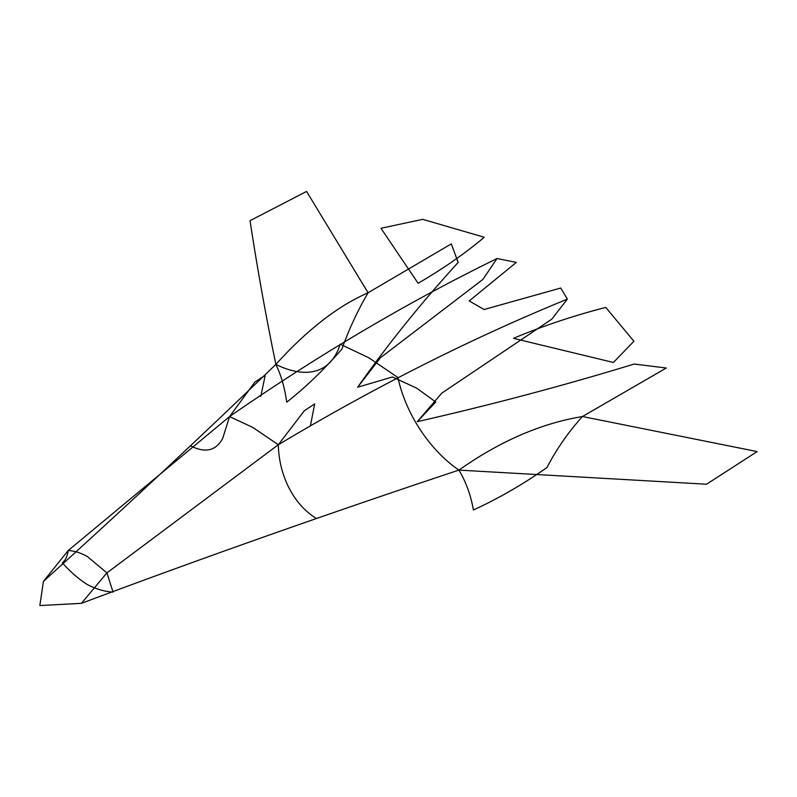 <?xml version="1.0" encoding="UTF-8"?>
<svg xmlns="http://www.w3.org/2000/svg" width="797" height="797" viewBox="0 0 797 797"><rect width="100%" height="100%" fill="white"/><g stroke="black" fill="none" stroke-linecap="round" stroke-linejoin="round"><path stroke-width="1.2" d="M43.417 581.402L68.183 550.528C74.251 550.777 80.646 552.789 87.391 556.565L106.908 572.894L81.404 603.339L39.85 605.561L43.417 581.402C122.3 510.12 199.778 437.782 275.862 364.408C265.869 316.1 257.272 268.19 250.029 220.669L306.596 191.439M306.646 191.549L368.075 292.768L451.182 243.962M451.341 243.942L458.205 262.582M392.393 377.001L357.624 387.232C387.651 344.543 421.135 302.98 458.066 262.552M392.612 377.061L416.552 388.079L435.63 401.897M275.842 364.408C281.092 375.068 284.728 387.661 286.731 402.186C305.53 387.432 323.901 369.758 341.843 349.156C348.937 329.3 357.674 310.501 368.075 292.768C337.739 306.038 307.004 329.918 275.842 364.408C305.072 378.794 330.705 374.431 340.229 344.204L368.941 357.843L397.882 377.499C406.859 418.405 433.538 452.965 458.913 470.1C499.819 441.239 540.994 423.386 582.438 416.532C568.341 432.123 556.505 449.139 546.931 467.57C522.693 484.526 498.185 498.663 473.418 509.97C470.778 495.086 465.946 481.796 458.913 470.1L706.511 484.217M315.911 518.219C293.535 504.172 279.01 475.889 278.302 444.736L252.788 427.411L229.556 416.592L68.183 550.528C67.396 556.176 65.474 560.281 62.385 562.841C70.266 571.798 78.604 579.05 87.391 584.609C96.088 589.142 104.636 591.633 113.044 592.081L106.908 572.894L278.302 444.736C374.52 387.123 470.858 338.595 567.344 299.124L551.823 319.139L441.827 393.11M633.974 364.109C564.077 385.499 491.839 404.687 417.279 421.673L441.907 393.011M278.302 444.736L304.474 410.565M304.663 410.525L314.616 403.959M314.685 403.989L310.541 425.07M633.944 341.255L613.391 362.466L513.487 338.346C542.309 326.162 573.063 315.851 605.75 307.403L633.924 341.265M229.536 416.532C318.601 354.844 407.755 302.173 497.009 258.517L516.356 262.382L469.214 300.947L484.148 309.545M81.394 603.339C204.132 557.362 329.968 512.949 458.893 470.091M756.951 451.53L582.438 416.532L666.162 368.084M666.202 367.995L633.924 364.03M417.279 421.673L435.74 402.027M706.55 484.227L757.15 451.56M357.624 387.232L380.567 357.594M380.498 357.704L482.952 279.378M497.009 258.517L482.942 279.368M254.95 381.972L229.556 416.592L222.761 438.201C216.136 450.713 205.526 453.334 190.911 446.041M255.14 381.932L265.102 375.377M265.172 375.397L260.818 396.368M418.116 283.284C443.002 268.828 465.05 253.486 484.267 237.267L422.749 219.344L380.956 228.271L418.116 283.284M567.344 299.124L560.769 288.016L484.078 309.525"/></g></svg>
